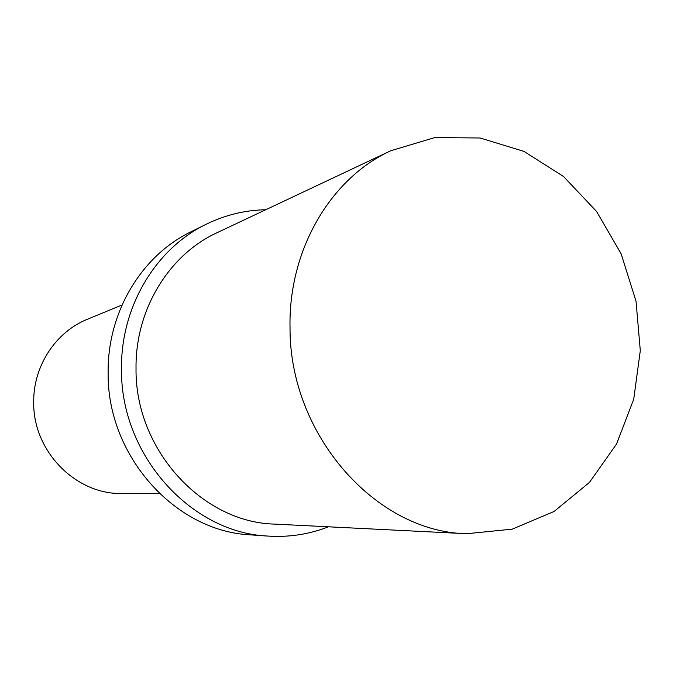 <?xml version="1.0" encoding="UTF-8"?>
<svg xmlns="http://www.w3.org/2000/svg" width="674" height="674" viewBox="0 0 674 674"><rect width="100%" height="100%" fill="white"/><g stroke="black" fill="none" stroke-linecap="round" stroke-linejoin="round"><path stroke-width="1.01" d="M122.028 304.993L87.544 319.198C55.917 331.81 33.388 365.712 33.7 401.788C32.647 450.965 75.699 494.716 122.053 493.494L159.342 493.494M265.724 209.749C244.948 210.145 225.049 215.006 206.042 224.332L190.649 231.974C141.658 255.665 107.478 312.045 108.126 372.326C106.821 455.91 175.392 531.618 250.602 534.861L267.747 536.066C288.876 537.448 309.122 534.364 328.482 526.807M206.042 224.332C155.846 248.596 120.781 306.586 121.497 368.678C120.208 454.773 190.683 532.772 267.747 536.066M390.844 150.723L217.02 232.732C169.048 254.705 135.289 309.501 136.03 368.282C134.842 449.381 202.057 522.527 274.697 524.111L466.652 533.724L512.232 529.149L554.036 511.49L589.472 482.39L616.508 444.099L633.72 399.227L640.3 350.615L636.012 301.194L621.15 253.862L596.549 211.434L563.54 176.504L523.951 151.389L480.107 137.985L434.722 137.589L390.844 150.723C330.959 178.029 288.455 249.506 290.022 327.396C289.315 434.966 376.041 532.123 466.652 533.724"/></g></svg>
